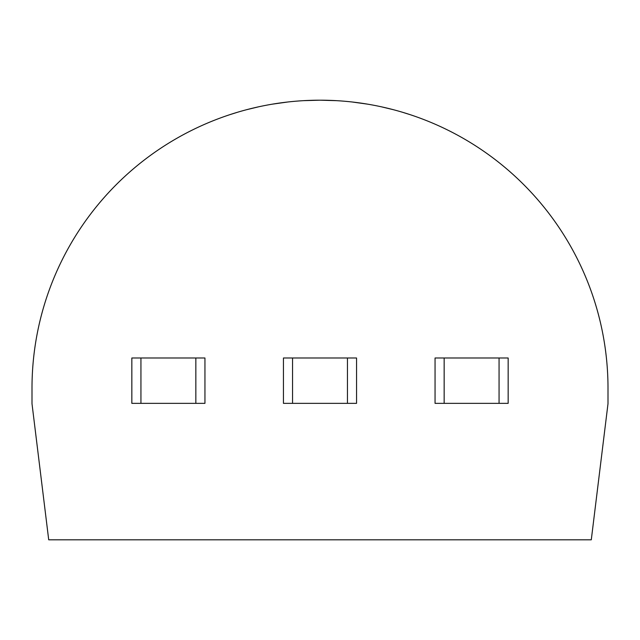 <?xml version="1.0" encoding="UTF-8"?>
<svg xmlns="http://www.w3.org/2000/svg" width="640" height="640" viewBox="0 0 640 640"><rect width="100%" height="100%" fill="white"/><g stroke="black" fill="none" stroke-linecap="round" stroke-linejoin="round"><path stroke-width="0.96" d="M591.288 539.808L48.712 539.808L32 403.712L32 388.192A288 288 0 0 1 320 100.192A288 288 0 0 1 608 388.192L608 403.712L591.288 539.808M414.12 116.008L410.92 114.92M409.888 114.584L402.888 112.384L409.888 114.584M393.24 109.664L381.344 106.8L393.24 109.664M367.48 104.136L352.328 102.016L367.488 104.136M303.696 100.656L319.992 100.192L336.304 100.656L321.528 100.2M287.664 102.016L272.512 104.136L287.672 102.016M258.656 106.8L246.76 109.664L258.656 106.8M237.112 112.384L230.112 114.584L237.112 112.384M229.04 114.936L226.264 115.872M225.88 116.008L229.08 114.92M303.704 100.656L317.656 100.208M410.96 114.936L413.736 115.872M195.848 403.352L204.944 403.352L204.944 357.992L195.848 357.992L195.848 403.352L140.936 403.352L140.936 357.992L195.848 357.992M140.936 357.992L131.84 357.992L131.84 403.352L140.936 403.352M347.456 403.352L356.552 403.352L356.552 357.992L347.456 357.992L347.456 403.352L292.544 403.352L292.544 357.992L347.456 357.992M292.544 357.992L283.448 357.992L283.448 403.352L292.544 403.352M499.064 403.352L508.16 403.352L508.16 357.992L499.064 357.992L499.064 403.352L444.152 403.352L444.152 357.992L499.064 357.992M444.152 357.992L435.056 357.992L435.056 403.352L444.152 403.352"/></g></svg>

